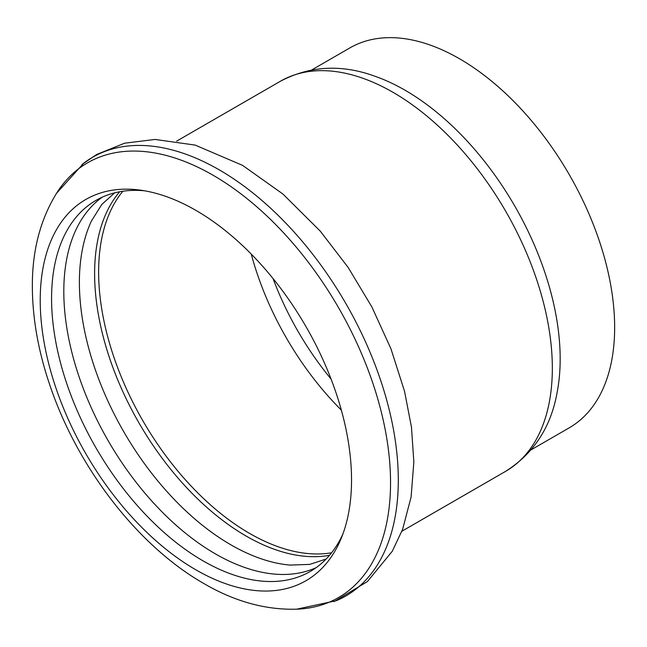 <?xml version="1.0" encoding="UTF-8"?>
<svg xmlns="http://www.w3.org/2000/svg" width="647" height="647" viewBox="0 0 647 647"><rect width="100%" height="100%" fill="white"/><g stroke="black" fill="none" stroke-linecap="round" stroke-linejoin="round"><path stroke-width="0.97" d="M57.737 191.383A250.987 144.904 60 0 1 213.073 175.24A250.987 144.904 60 0 1 384.925 428.217A250.987 144.904 60 0 1 298.906 609.094C267.009 610.469 235.265 601.912 203.668 583.424C138.296 546.149 78.772 468.946 50.822 387.974C38.642 353.076 32.487 319.294 32.35 286.637C32.148 250.049 40.607 218.298 57.737 191.383M40.219 300.24A220.126 127.095 -120 0 0 195.879 569.837A220.126 127.095 -120 0 0 341.284 538.191A220.126 127.095 -120 0 0 195.879 210.364A220.126 127.095 -120 0 0 140.334 190.137A220.126 127.095 -120 0 0 40.219 300.24M296.415 609.223L336.335 600.691A253.268 146.23 -120 0 0 387.043 401.375A253.268 146.23 -120 0 0 219.212 169.838A253.268 146.23 -120 0 0 83.73 163.165L56.386 193.469M290.835 565.163A214.254 123.698 60 0 1 289.985 565.09A214.254 123.698 60 0 1 230.89 544.831A214.254 123.698 60 0 1 91.389 221.104A214.254 123.698 60 0 1 91.753 220.336M119.655 191.755A214.254 123.698 -120 0 0 112.715 367.003A214.254 123.698 -120 0 0 246.111 536.039A214.254 123.698 -120 0 0 329.533 555.296M316.14 567.662A214.254 123.698 60 0 1 215.305 553.824A214.254 123.698 60 0 1 77.05 370.602A214.254 123.698 60 0 1 102.242 197.173M144.734 190.816A214.254 123.698 -120 0 0 95.95 200.4A214.254 123.698 -120 0 0 51.574 298.477A214.254 123.698 -120 0 0 203.077 560.884A214.254 123.698 -120 0 0 310.196 571.495A214.254 123.698 -120 0 0 342.886 534.042M273.066 278.59A207.598 119.857 -120 0 0 331.046 379.013M531.195 449.786L569.223 427.837A219.349 126.642 -120 0 0 614.65 327.422A219.349 126.642 -120 0 0 518.902 106.682A219.349 126.642 -120 0 0 349.873 47.918L311.854 69.868M280.466 81.207A225.221 130.031 -120 0 1 393.077 92.359A225.221 130.031 -120 0 1 552.336 368.2A225.221 130.031 -120 0 1 505.687 471.299C533.929 453.353 551.115 426.874 557.229 391.88A219.349 126.642 -120 0 0 560.173 358.875A219.349 126.642 -120 0 0 405.071 90.232A219.349 126.642 -120 0 0 375.017 76.273C341.648 64.077 310.131 65.719 280.466 81.207L176.688 141.119M122.857 191.229A213.47 123.245 -120 0 0 98.627 271.958A213.47 123.245 -120 0 0 177.448 470.579A213.47 123.245 -120 0 0 331.596 552.781M251.271 254.117A213.47 123.245 -120 0 0 341.341 410.125M81.975 164.532L96.532 154.552L124.62 143.197L155.062 139.445L195.151 145.098L242.593 165.381L282.949 194.051L320.33 231.214L348.118 267.397L371.92 307.026L390.95 348.798L404.553 391.346L411.476 427.214L413.845 461.942L411.104 497.009L402.652 529.262L392.244 551.301L367.383 581.588L334.192 601.564M326.137 559.032L309.67 564.402L289.985 565.09M114.713 192.83L101.83 204.403L91.389 221.104M505.687 471.299L401.908 531.219"/></g></svg>
